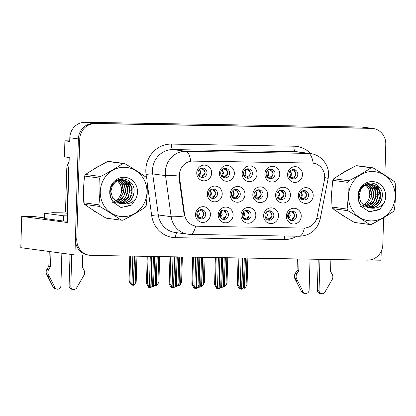 <?xml version="1.0" encoding="UTF-8"?>
<svg xmlns="http://www.w3.org/2000/svg" width="416" height="416" viewBox="0 0 416 416"><rect width="100%" height="100%" fill="white"/><g stroke="black" fill="none" stroke-linecap="round" stroke-linejoin="round"><path stroke-width="0.62" d="M276.832 194.828A4.732 4.467 97.7 0 0 280.67 199.592A4.732 4.467 97.7 0 0 285.771 194.984A4.732 4.467 97.7 0 0 281.934 190.216A4.732 4.467 97.7 0 0 276.832 194.828M283.462 196.139A4.732 4.467 -82.3 0 1 279.661 199.326M275.564 195.005A7.883 7.446 97.7 0 0 282.781 203.013A7.883 7.446 97.7 0 0 290.467 195.265A7.883 7.446 97.7 0 0 283.249 187.262A7.883 7.446 97.7 0 0 275.564 195.005M196.778 214.256A4.732 4.467 97.7 0 0 200.621 219.019A4.732 4.467 97.7 0 0 205.717 214.406A4.732 4.467 97.7 0 0 201.88 209.643A4.732 4.467 97.7 0 0 196.778 214.256M203.434 215.488A4.732 4.467 -82.3 0 1 199.607 218.754M195.515 214.432A7.883 7.446 97.7 0 0 202.727 222.435A7.883 7.446 97.7 0 0 210.413 214.692A7.883 7.446 97.7 0 0 203.195 206.684A7.883 7.446 97.7 0 0 195.515 214.432M299.577 195.218A4.732 4.467 97.7 0 0 303.42 199.987A4.732 4.467 97.7 0 0 308.516 195.374A4.732 4.467 97.7 0 0 304.678 190.606A4.732 4.467 97.7 0 0 299.577 195.218M306.249 196.409A4.732 4.467 -82.3 0 1 302.406 199.716M298.314 195.4A7.883 7.446 97.7 0 0 305.526 203.403A7.883 7.446 97.7 0 0 313.212 195.655A7.883 7.446 97.7 0 0 305.994 187.652A7.883 7.446 97.7 0 0 298.314 195.4M198.011 172.671A4.732 4.467 97.7 0 0 201.854 177.44A4.732 4.467 97.7 0 0 206.955 172.827A4.732 4.467 97.7 0 0 203.112 168.059A4.732 4.467 97.7 0 0 198.011 172.671M204.682 173.862A4.732 4.467 -82.3 0 1 200.845 177.169M196.747 172.853A7.883 7.446 97.7 0 0 203.965 180.856A7.883 7.446 97.7 0 0 211.645 173.108A7.883 7.446 97.7 0 0 204.428 165.105A7.883 7.446 97.7 0 0 196.747 172.853M287.607 215.816A4.732 4.467 97.7 0 0 291.45 220.579A4.732 4.467 97.7 0 0 296.546 215.972A4.732 4.467 97.7 0 0 292.708 211.203A4.732 4.467 97.7 0 0 287.607 215.816M294.263 217.048A4.732 4.467 -82.3 0 1 290.436 220.314M286.343 215.992A7.883 7.446 97.7 0 0 293.556 224A7.883 7.446 97.7 0 0 301.241 216.252A7.883 7.446 97.7 0 0 294.024 208.25A7.883 7.446 97.7 0 0 286.343 215.992M231.338 194.048A4.732 4.467 97.7 0 0 235.175 198.812A4.732 4.467 97.7 0 0 240.276 194.199A4.732 4.467 97.7 0 0 236.439 189.436A4.732 4.467 97.7 0 0 231.338 194.048M237.895 195.562A4.732 4.467 -82.3 0 1 234.166 198.546M230.069 194.225A7.883 7.446 97.7 0 0 237.286 202.228A7.883 7.446 97.7 0 0 244.972 194.48A7.883 7.446 97.7 0 0 237.754 186.477A7.883 7.446 97.7 0 0 230.069 194.225M243.428 173.451A4.732 4.467 97.7 0 0 247.265 178.22A4.732 4.467 97.7 0 0 252.366 173.607A4.732 4.467 97.7 0 0 248.529 168.844A4.732 4.467 97.7 0 0 243.428 173.451M250.094 174.642A4.732 4.467 -82.3 0 1 246.256 177.954M242.159 173.633A7.883 7.446 97.7 0 0 249.376 181.636A7.883 7.446 97.7 0 0 257.062 173.888A7.883 7.446 97.7 0 0 249.844 165.885A7.883 7.446 97.7 0 0 242.159 173.633M208.593 193.658A4.732 4.467 97.7 0 0 212.43 198.422A4.732 4.467 97.7 0 0 217.532 193.809A4.732 4.467 97.7 0 0 213.689 189.046A4.732 4.467 97.7 0 0 208.593 193.658M215.108 195.265A4.732 4.467 -82.3 0 1 211.422 198.156M207.324 193.835A7.883 7.446 97.7 0 0 214.542 201.838A7.883 7.446 97.7 0 0 222.222 194.09A7.883 7.446 97.7 0 0 215.01 186.087A7.883 7.446 97.7 0 0 207.324 193.835M264.898 215.426A4.732 4.467 97.7 0 0 268.741 220.189A4.732 4.467 97.7 0 0 273.842 215.582A4.732 4.467 97.7 0 0 270 210.813A4.732 4.467 97.7 0 0 264.898 215.426M271.554 216.658A4.732 4.467 -82.3 0 1 267.732 219.924M263.635 215.602A7.883 7.446 97.7 0 0 270.852 223.61A7.883 7.446 97.7 0 0 278.533 215.862A7.883 7.446 97.7 0 0 271.315 207.86A7.883 7.446 97.7 0 0 263.635 215.602M266.136 173.841A4.732 4.467 97.7 0 0 269.974 178.61A4.732 4.467 97.7 0 0 275.075 173.997A4.732 4.467 97.7 0 0 271.232 169.234A4.732 4.467 97.7 0 0 266.136 173.841M272.802 175.032A4.732 4.467 -82.3 0 1 268.965 178.344M264.867 174.023A7.883 7.446 97.7 0 0 272.085 182.026A7.883 7.446 97.7 0 0 279.765 174.278A7.883 7.446 97.7 0 0 272.553 166.275A7.883 7.446 97.7 0 0 264.867 174.023M220.719 173.061A4.732 4.467 97.7 0 0 224.562 177.83A4.732 4.467 97.7 0 0 229.658 173.217A4.732 4.467 97.7 0 0 225.82 168.449A4.732 4.467 97.7 0 0 220.719 173.061M227.391 174.252A4.732 4.467 -82.3 0 1 223.548 177.559M219.456 173.243A7.883 7.446 97.7 0 0 226.668 181.246A7.883 7.446 97.7 0 0 234.354 173.498A7.883 7.446 97.7 0 0 227.136 165.495A7.883 7.446 97.7 0 0 219.456 173.243M288.844 174.231A4.732 4.467 97.7 0 0 292.682 179A4.732 4.467 97.7 0 0 297.783 174.387A4.732 4.467 97.7 0 0 293.94 169.624A4.732 4.467 97.7 0 0 288.844 174.231M295.511 175.422A4.732 4.467 -82.3 0 1 291.673 178.734M287.576 174.413A7.883 7.446 97.7 0 0 294.793 182.416A7.883 7.446 97.7 0 0 302.474 174.668A7.883 7.446 97.7 0 0 295.261 166.665A7.883 7.446 97.7 0 0 287.576 174.413M254.082 194.438A4.732 4.467 97.7 0 0 257.925 199.202A4.732 4.467 97.7 0 0 263.026 194.589A4.732 4.467 97.7 0 0 259.184 189.826A4.732 4.467 97.7 0 0 254.082 194.438M260.676 195.858A4.732 4.467 -82.3 0 1 256.916 198.936M252.819 194.615A7.883 7.446 97.7 0 0 260.036 202.618A7.883 7.446 97.7 0 0 267.717 194.875A7.883 7.446 97.7 0 0 260.499 186.867A7.883 7.446 97.7 0 0 252.819 194.615M219.487 214.646A4.732 4.467 97.7 0 0 223.324 219.409A4.732 4.467 97.7 0 0 228.426 214.796A4.732 4.467 97.7 0 0 224.588 210.033A4.732 4.467 97.7 0 0 219.487 214.646M226.143 215.878A4.732 4.467 -82.3 0 1 222.316 219.144M218.218 214.822A7.883 7.446 97.7 0 0 225.436 222.825A7.883 7.446 97.7 0 0 233.121 215.082A7.883 7.446 97.7 0 0 225.904 207.074A7.883 7.446 97.7 0 0 218.218 214.822M242.195 215.036A4.732 4.467 97.7 0 0 246.033 219.799A4.732 4.467 97.7 0 0 251.134 215.192A4.732 4.467 97.7 0 0 247.291 210.423A4.732 4.467 97.7 0 0 242.195 215.036M248.851 216.268A4.732 4.467 -82.3 0 1 245.024 219.534M240.926 215.212A7.883 7.446 97.7 0 0 248.144 223.22A7.883 7.446 97.7 0 0 255.824 215.472A7.883 7.446 97.7 0 0 248.612 207.464A7.883 7.446 97.7 0 0 240.926 215.212M179.379 174.97A14.191 13.4 97.7 0 0 179.509 177.434L184.553 214.292A14.191 13.4 97.7 0 0 195.941 226.122A14.191 13.4 97.7 0 0 197.408 226.231L303.654 228.056A14.191 13.4 97.7 0 0 317.205 216.57L324.428 179.925A14.191 13.4 97.7 0 0 313.18 163.171A14.191 13.4 97.7 0 0 311.714 163.062L193.211 161.023A14.191 13.4 97.7 0 0 179.379 174.97M369.574 260.021L380.978 260.213L381.243 251.233M74.937 254.956L20.8 247.681L21.731 216.393L67.298 222.513L69.228 157.513L64.433 156.868L64.906 140.806L69.706 141.45L69.815 137.774A15.766 14.893 97.7 0 1 85.181 122.278L361.421 127.026A15.766 14.893 97.7 0 1 363.054 127.15L371.618 128.3A15.766 14.893 97.7 0 0 369.985 128.175L93.746 123.427A15.766 14.893 97.7 0 0 78.38 138.923L74.937 254.956L87.953 255.055M64.906 140.806L69.722 140.889M21.731 216.393L34.741 216.616L44.169 217.88M246.246 210.413A4.732 4.467 -82.3 0 1 248.94 213.606M223.543 210.023A4.732 4.467 -82.3 0 1 226.236 213.216M258.138 189.816A4.732 4.467 -82.3 0 1 260.78 192.8M292.895 169.614A4.732 4.467 -82.3 0 1 295.599 172.843M224.775 168.444A4.732 4.467 -82.3 0 1 227.479 171.673M270.192 169.224A4.732 4.467 -82.3 0 1 272.896 172.453M268.954 210.803A4.732 4.467 -82.3 0 1 271.648 213.996M212.644 189.036A4.732 4.467 -82.3 0 1 215.218 191.812M247.484 168.834A4.732 4.467 -82.3 0 1 250.188 172.063M235.394 189.426A4.732 4.467 -82.3 0 1 237.999 192.301M291.663 211.193A4.732 4.467 -82.3 0 1 294.356 214.386M202.067 168.054A4.732 4.467 -82.3 0 1 204.771 171.283M303.633 190.596A4.732 4.467 -82.3 0 1 306.337 193.83M200.834 209.633A4.732 4.467 -82.3 0 1 203.528 212.826M280.888 190.206A4.732 4.467 -82.3 0 1 283.556 193.31M83.756 185.286A25.23 23.826 97.7 0 0 83.325 189.337A25.23 23.826 97.7 0 0 83.517 193.393M91.905 209.357A25.23 23.826 97.7 0 0 97.521 212.95M331.989 189.55A25.23 23.826 97.7 0 0 331.557 193.601A25.23 23.826 97.7 0 0 331.744 197.657M340.132 213.621A25.23 23.826 97.7 0 0 345.753 217.214M195.624 226.08A18.398 6.011 -89 0 1 190.434 234.395L188.027 234.213A21.024 19.854 -82.3 0 1 171.158 216.689L165.542 175.614A21.024 19.854 -82.3 0 1 165.344 171.964A21.024 19.854 -82.3 0 1 185.838 151.304A18.398 6.011 91 0 1 190.741 161.08L312.686 163.103M313.212 163.176A18.398 6.011 -89 0 0 308.313 153.41L185.838 151.304L172.988 149.578A21.024 19.854 97.7 0 0 152.5 170.238A21.024 19.854 97.7 0 0 152.693 173.893L158.309 214.963L171.158 216.689A18.398 1.7 -7.8 0 0 184.345 216.008L178.922 177.356L179.109 172.806M384.878 175.162L385.788 144.368A15.766 14.893 97.7 0 0 372.991 128.482L371.618 128.3A15.766 14.893 97.7 0 0 369.985 128.175L93.746 123.427A15.766 14.893 97.7 0 0 78.38 138.923L75.405 239.205A15.766 14.893 97.7 0 0 88.202 255.091L89.575 255.273A15.766 14.893 97.7 0 0 91.208 255.398L367.448 260.14A15.766 14.893 97.7 0 0 382.814 244.65L383.614 217.688M99.065 166.171A25.23 23.826 97.7 0 0 92.95 169.738M347.292 170.435A25.23 23.826 97.7 0 0 341.177 174.002M372.991 128.482A15.766 14.893 97.7 0 0 371.358 128.362L95.118 123.614A15.766 14.893 97.7 0 0 79.747 139.11L76.773 239.387A15.766 14.893 97.7 0 0 89.575 255.273M238.888 257.936L238.077 285.314L241.571 289.203L240.89 289.11L239.938 287.846L239.252 287.752L240.204 289.016L240.724 288.891M238.077 285.314L237.286 285.21L238.098 257.92M245.248 258.045L244.431 285.423L243.417 287.487L241.68 289.177M241.571 289.203L242.606 257.998M242.804 258.003L241.878 289.208M241.114 257.972L240.24 287.43M240.204 289.016L239.517 288.922L237.286 285.21M244.291 258.029L243.417 287.487M288.844 219.211L289.448 219.263C291.798 219.44 293.545 218.26 294.684 215.717C293.722 213.138 292.053 211.77 289.676 211.624M306.691 195.13L306.654 195.13C305.687 192.546 304.018 191.183 301.647 191.032M306.654 195.13C305.484 197.678 303.742 198.858 301.418 198.666L300.815 198.609M247.863 258.086L247.083 284.45L246.069 286.51L246.912 258.071M245.424 258.045L244.525 288.231L246.069 286.51M242.949 288.044L243.376 287.914M243.532 287.31L244.223 288.226L243.225 287.716M244.223 288.226L244.405 285.594M223.475 285.948L224.271 286.863L224.349 284.232M224.167 286.863L223.168 286.354M224.271 286.842L226.013 285.147L227.027 283.088L227.781 257.743M225.337 257.702L224.468 286.868M222.898 286.681L223.319 286.551M226.013 285.147L226.824 257.728M295.958 174.143L295.916 174.143C294.752 176.691 293.004 177.871 290.685 177.679L290.077 177.627M295.916 174.143C294.949 171.564 293.28 170.196 290.909 170.045M67.34 221.14A10.514 0.38 1.7 0 0 63.502 221.047L63.658 215.8L44.886 213.278A10.514 0.38 -178.3 0 1 44.309 213.132A10.514 0.38 -178.3 0 1 51.392 212.987L54.865 213.044L52.125 212.68L63.055 212.867A5.257 1.716 -89 0 0 62.988 212.862A5.257 1.716 -89 0 0 62.92 212.862M63.055 212.867L67.574 213.262M48.672 269.516L46.961 269.287L48.818 266.24L50.528 266.469L48.672 269.516A5.257 4.966 97.7 0 0 48.173 274.191L54.917 287.482A3.354 3.172 -82.3 0 0 60.887 285.906L61.854 253.198M68.973 166.072A10.514 9.927 97.7 0 0 68.489 169.005L67.21 212.056A10.514 9.927 -82.3 0 1 67.61 212.04M69.082 162.334A10.514 9.927 97.7 0 0 66.773 168.776L65.499 211.827L67.21 212.056M63.658 215.8A10.514 0.38 -178.3 0 1 67.496 215.894M63.502 221.047L44.73 218.525A10.514 0.38 -178.3 0 1 44.153 218.384L44.309 213.132M71.755 254.53L70.819 286.078A3.354 3.172 -82.3 0 0 76.684 287.851L84.209 274.81A5.257 4.966 97.7 0 0 83.99 270.124L82.316 267.015L82.67 255.091M70.819 286.078L69.103 285.844A3.354 3.172 97.7 0 0 71.828 289.224L73.544 289.458M69.103 285.844L70.044 254.301M51.459 212.987A5.257 1.716 91 0 1 52.062 212.675A5.257 1.716 91 0 1 52.125 212.68M48.818 266.24L49.254 251.508M50.965 251.737L50.528 266.469M46.961 269.287A5.257 4.966 97.7 0 0 46.462 273.962L53.206 287.248A3.354 3.172 97.7 0 0 55.552 288.948L57.268 289.177M46.462 273.962L48.173 274.191M47.544 276.188L49.26 276.422M216.18 257.546L215.368 284.924L218.868 288.813L218.182 288.72L217.23 287.456L216.544 287.362L217.495 288.626L218.015 288.501M215.368 284.924L214.583 284.82L215.389 257.53M222.539 257.655L221.723 285.033L220.709 287.097L218.972 288.787M218.868 288.813L219.898 257.608M220.095 257.613L219.17 288.818M218.405 257.582L217.532 287.04M217.495 288.626L216.809 288.532L214.583 284.82M221.588 257.634L220.709 287.097M266.136 218.821L266.739 218.873C269.09 219.05 270.837 217.87 271.976 215.327C271.014 212.748 269.344 211.38 266.968 211.234M193.471 257.156L192.66 284.534L196.16 288.423L195.473 288.33L194.522 287.066L193.835 286.972L194.787 288.236L195.307 288.111M192.66 284.534L191.875 284.43L192.686 257.14M199.831 257.265L199.02 284.643L198.006 286.707L196.264 288.397M196.16 288.423L197.189 257.218M197.387 257.223L196.461 288.428M195.702 257.192L194.823 286.65M194.787 288.236L194.106 288.142L191.875 284.43M198.879 257.244L198.006 286.707M243.433 218.431L244.031 218.483C246.386 218.66 248.128 217.48 249.267 214.937C248.31 212.358 246.636 210.99 244.26 210.844M170.768 256.766L169.952 284.144L173.451 288.028L172.765 287.94L171.813 286.676L171.132 286.582L172.084 287.846L172.598 287.721M169.952 284.144L169.166 284.04L169.978 256.75M177.122 256.875L176.311 284.253L175.297 286.317L173.555 288.007M173.451 288.028L174.481 256.828M174.678 256.833L173.753 288.038M172.994 256.802L172.12 286.26M172.084 287.846L171.397 287.752L169.166 284.04M176.171 256.854L175.297 286.317M220.724 218.041L221.328 218.093C223.678 218.27 225.42 217.09 226.564 214.547C225.602 211.968 223.933 210.6 221.551 210.454M148.06 256.376L147.248 283.754L150.743 287.638L150.062 287.55L149.11 286.286L148.424 286.192L149.375 287.456L149.895 287.331M147.248 283.754L146.458 283.65L147.269 256.36M154.414 256.485L153.603 283.863L152.589 285.927L150.852 287.617M150.743 287.638L151.778 256.438M151.975 256.438L151.05 287.643M150.285 256.412L149.412 285.87M149.375 287.456L148.689 287.362L146.458 283.65M153.462 256.464L152.589 285.927M198.016 217.651L198.619 217.703C200.97 217.88 202.717 216.7 203.856 214.157C202.894 211.578 201.224 210.21 198.848 210.064M278.065 198.219L278.715 198.271C281.034 198.468 282.781 197.288 283.946 194.74C282.979 192.156 281.31 190.793 278.938 190.642M225.16 257.696L224.375 284.06L223.361 286.12L224.203 257.681M222.716 257.655L221.822 287.841L223.361 286.12M220.246 287.654L220.667 287.524M220.828 286.92L221.515 287.836L220.516 287.326M221.515 287.836L221.697 285.204M255.315 197.824L256.006 197.881C258.326 198.078 260.073 196.898 261.243 194.345C260.27 191.766 258.601 190.403 256.23 190.252M202.452 257.306L201.672 283.67L200.652 285.73L201.5 257.291M200.008 257.265L199.113 287.451L200.652 285.73M197.538 287.264L197.959 287.134M198.12 286.53L198.812 287.446L197.808 286.936M198.812 287.446L198.994 284.814M232.565 197.428L233.298 197.491C235.617 197.688 237.364 196.508 238.534 193.955C237.562 191.376 235.893 190.013 233.527 189.862M179.743 256.916L178.963 283.28L177.949 285.34L178.792 256.901M177.299 256.875L176.405 287.061L177.949 285.34M174.829 286.874L175.25 286.744M175.412 286.14L176.103 287.056L175.105 286.546M176.103 287.056L176.285 284.424M209.815 197.033L210.59 197.101C212.914 197.298 214.656 196.118 215.826 193.565C214.859 190.986 213.19 189.623 210.818 189.472M157.035 256.526L156.255 282.89L155.241 284.95L156.083 256.511M154.596 256.485L153.696 286.671L155.241 284.95M152.121 286.484L152.542 286.354M152.703 285.75L153.395 286.666L152.396 286.156M153.395 286.666L153.577 284.034M200.772 285.558L201.562 286.473L201.64 283.842M201.458 286.473L200.46 285.964M201.568 286.452L203.304 284.757L204.318 282.698L205.072 257.353M202.628 257.312L201.765 286.478M200.19 286.291L200.611 286.161M203.304 284.757L204.121 257.338M273.25 173.753L273.213 173.753C272.043 176.301 270.296 177.481 267.977 177.289L267.368 177.232M273.213 173.753C272.241 171.174 270.572 169.806 268.2 169.655M178.064 285.168L178.859 286.083L178.937 283.452M178.755 286.083L177.752 285.574M178.859 286.062L180.596 284.367L181.615 282.308L182.364 256.963M179.92 256.922L179.057 286.088M177.481 285.901L177.902 285.771M180.596 284.367L181.412 256.948M250.541 173.363L250.505 173.363C249.335 175.911 247.588 177.091 245.268 176.899L244.66 176.842M250.505 173.363C249.532 170.778 247.863 169.416 245.497 169.265M155.355 284.778L156.151 285.693L156.229 283.062M156.047 285.693L155.048 285.184M156.151 285.672L157.893 283.977L158.907 281.918L159.656 256.573M157.217 256.532L156.348 285.698M154.773 285.511L155.194 285.381M157.893 283.977L158.704 256.558M227.833 172.973L227.796 172.973C226.626 175.521 224.884 176.701 222.56 176.509L221.957 176.452M227.796 172.973C226.829 170.388 225.16 169.026 222.789 168.875M132.818 256.11L132.007 283.53L133.338 285.303L134.311 256.136M133.338 285.303L132.652 285.21L131.7 283.946L131.019 283.858L131.971 285.116L131.284 285.028L129.054 281.31L129.802 256.058M133.442 285.282L135.184 283.587L136.198 281.528L136.952 256.183M134.508 256.142L133.64 285.308M130.593 256.074L129.839 281.419L132.007 283.53M129.839 281.419L129.054 281.31M131.971 285.116L132.486 284.991M135.184 283.587L135.996 256.168M205.13 172.583L205.088 172.583C203.923 175.131 202.176 176.311 199.857 176.119L199.248 176.062M205.088 172.583C204.121 169.998 202.452 168.636 200.08 168.485M66.742 211.994A2.626 2.48 97.7 0 0 67.579 213.106M69.108 161.517A2.626 2.48 97.7 0 0 67.959 163.665L67.943 164.133M122.881 216.632A24.705 23.327 97.7 0 0 146.957 192.358A24.705 23.327 97.7 0 0 124.348 167.279A24.705 23.327 97.7 0 0 100.272 191.552A24.705 23.327 97.7 0 0 122.881 216.632M122.08 220.215A28.382 26.806 97.7 0 0 122.959 220.215C131.248 215.977 138.679 211.65 145.252 207.225A28.382 26.806 97.7 0 0 146.177 205.634C147.269 196.856 147.534 187.949 146.973 178.906A28.382 26.806 97.7 0 0 146.141 177.278C139.771 172.791 132.605 168.215 124.639 163.54A28.382 26.806 97.7 0 0 123.76 163.509A28.382 26.806 97.7 0 0 122.881 163.509L107.822 161.486C99.59 165.688 92.16 170.014 85.53 174.476A28.382 26.806 97.7 0 0 84.604 176.067C83.507 184.891 83.242 193.799 83.808 202.795A28.382 26.806 97.7 0 0 84.64 204.422C90.948 208.868 98.114 213.45 106.137 218.161L121.202 220.184A28.382 26.806 97.7 0 0 122.08 220.215M124.639 163.54L109.58 161.517A28.382 26.806 97.7 0 0 108.701 161.486A28.382 26.806 97.7 0 0 107.822 161.486M120.193 203.544L123.687 203.076L129.709 198.983L132.028 194.386L132.168 188.349L128.882 182.51L123.198 179.78L121.992 179.686L116.017 181.501L112.502 185.292L110.822 191.532L112.679 198.198L121.082 203.741L123.022 203.835C129.865 202.847 133.557 198.718 134.098 191.448L134.098 191.246C134.805 181.969 124.103 175.588 116.74 180.471C109.044 184.636 107.832 197.007 114.353 203.034L120.656 207.298L121.534 207.444L131.747 204.859L135.897 198.598A14.685 13.868 97.7 0 0 131.066 179.457A14.685 13.868 97.7 0 0 112.549 183.274A14.685 13.868 97.7 0 0 114.353 203.034M120.812 203.7L121.82 203.767C129.199 203.096 133.292 198.994 134.098 191.448M112.258 202.368L119.72 199.202L123.604 191.916L122.663 184.824L118.711 180.185M115.003 200.959A12.017 11.346 97.7 0 0 121.566 190.351L120.656 184.933L117.546 180.643M118.425 180.284L122.101 184.709L123.198 190.57L121.566 190.351A12.017 11.346 97.7 0 0 117.374 180.721M114.582 202.649L122.252 199.144L125.824 191.88L124.556 184.543L119.85 179.889M116.594 202.134L119.028 201.11L123.495 196.81L125.372 190.861L124.212 184.86L119.579 179.946M119.314 179.811L118.721 179.535M117.884 202.821L124.701 199.165L127.993 192.223L126.558 184.506L120.994 179.722M117.624 202.696L121.202 201.401L125.668 197.106L127.551 191.152L126.386 185.151L122.543 180.71L120.708 179.754M120.442 179.65L119.647 179.395M119.382 179.322L120.474 179.41M118.94 203.237L123.484 202.004L128.57 197.179L130 188.089L127.696 183.279L122.803 179.894M121.02 179.483L119.818 179.395M118.669 203.143L123.375 201.692L127.842 197.397L129.724 191.448L128.565 185.442L124.717 181.002L121.826 179.686M121.555 179.618L120.77 179.452M119.735 203.476L125.554 201.989L130.021 197.688L131.898 191.74L130.738 185.734L126.896 181.293L122.944 179.748M123.198 179.774L121.446 179.613M135.897 198.598C132.501 202.691 128.211 204.438 123.022 203.835M83.808 202.795L98.873 204.818A28.382 26.806 97.7 0 0 99.7 206.445L84.64 204.422M85.53 174.476L100.589 176.498A28.382 26.806 97.7 0 0 99.663 178.095L84.604 176.067M100.589 176.498C108.82 172.297 116.251 167.97 122.881 163.509M98.873 204.818C99.965 196.045 100.23 187.138 99.663 178.095M121.202 220.184C114.894 215.732 107.728 211.156 99.7 206.445M127.54 186.768L125.476 181.553M129.709 187.018L127.655 181.844M131.888 187.314L128.757 180.643M121.404 207.428L130.567 205.598L131.747 204.859M128.107 190.83L125.991 181.984M130.296 190.871L128.164 182.276M121.566 190.351L123.204 190.408M296.904 273.785L295.188 273.551L297.045 270.504L298.761 270.733L296.904 273.785A5.257 4.966 97.7 0 0 296.405 278.455L303.15 291.746A3.354 3.172 -82.3 0 0 309.114 290.17L310.034 259.158M319.966 259.329L319.046 290.342A3.354 3.172 -82.3 0 0 324.917 292.12L332.441 279.074A5.257 4.966 97.7 0 0 332.218 274.388L330.543 271.279L330.897 259.516M319.046 290.342L317.335 290.108A3.354 3.172 97.7 0 0 320.06 293.493L321.771 293.722M317.335 290.108L318.25 259.298M297.045 270.504L297.388 258.939M299.109 258.97L298.761 270.733M295.188 273.551A5.257 4.966 97.7 0 0 294.689 278.226L301.434 291.512A3.354 3.172 97.7 0 0 303.784 293.212L305.495 293.441M294.689 278.226L296.405 278.455M295.776 280.457L297.487 280.686M371.108 220.896A24.705 23.327 97.7 0 0 395.184 196.622A24.705 23.327 97.7 0 0 372.575 171.543A24.705 23.327 97.7 0 0 348.499 195.822A24.705 23.327 97.7 0 0 371.108 220.896M370.308 224.479A28.382 26.806 97.7 0 0 371.186 224.479C379.48 220.241 386.911 215.914 393.479 211.489A28.382 26.806 97.7 0 0 394.404 209.898C395.502 201.12 395.767 192.213 395.2 183.17A28.382 26.806 97.7 0 0 394.368 181.548C388.003 177.06 380.838 172.479 372.871 167.804A28.382 26.806 97.7 0 0 371.992 167.778A28.382 26.806 97.7 0 0 371.114 167.778L356.049 165.75C347.823 169.952 340.392 174.283 333.757 178.74A28.382 26.806 97.7 0 0 332.831 180.336C331.739 189.155 331.474 198.063 332.041 207.059A28.382 26.806 97.7 0 0 332.868 208.686C339.175 213.132 346.341 217.714 354.37 222.425L369.429 224.448A28.382 26.806 97.7 0 0 370.308 224.479M372.871 167.804L357.807 165.781A28.382 26.806 97.7 0 0 356.928 165.75A28.382 26.806 97.7 0 0 356.049 165.75M368.42 207.813L371.914 207.34L377.936 203.252L380.26 198.65L380.396 192.613L377.109 186.774L371.426 184.044L370.219 183.95L364.244 185.765L360.729 189.556L359.055 195.796L360.906 202.467L369.314 208.005L371.249 208.099C378.092 207.111 381.784 202.987 382.325 195.712L382.325 195.51C383.037 186.233 372.33 179.852 364.972 184.735C357.276 188.9 356.06 201.276 362.58 207.298L368.888 211.562L369.762 211.708L379.98 209.123L384.124 202.862A14.685 13.868 97.7 0 0 379.293 183.726A14.685 13.868 97.7 0 0 360.776 187.538A14.685 13.868 97.7 0 0 362.58 207.298M369.039 207.964L370.053 208.031C377.426 207.36 381.519 203.258 382.325 195.712M360.49 206.632L367.952 203.471L371.836 196.18L370.895 189.088L366.943 184.454M363.236 205.223A12.017 11.346 97.7 0 0 369.793 194.615L368.888 189.197L365.773 184.907M366.657 184.548L370.334 188.973L371.426 194.834L369.793 194.615A12.017 11.346 97.7 0 0 365.602 184.99M362.814 206.913L370.484 203.408L374.052 196.144L372.783 188.807L368.082 184.153M364.822 206.398L367.255 205.374L371.722 201.079L373.604 195.125L372.44 189.124L367.806 184.215M367.546 184.075L366.948 183.804M366.111 207.085L372.928 203.429L376.22 196.492L374.785 188.77L369.226 183.992M365.851 206.965L369.429 205.665L373.896 201.37L375.778 195.421L374.618 189.415L370.77 184.974L368.94 184.018M368.675 183.914L367.879 183.659M367.609 183.591L368.706 183.674M367.172 207.501L371.712 206.268L376.797 201.443L378.227 192.358L375.924 187.543L371.03 184.158M369.252 183.752L368.046 183.659M366.902 207.407L371.608 205.962L376.074 201.661L377.952 195.712L376.792 189.706L372.949 185.266L370.053 183.95M369.782 183.882L368.997 183.721M367.962 207.74L373.781 206.253L378.248 201.952L380.13 196.004L378.966 190.003L375.123 185.562L371.171 184.012M371.431 184.044L369.678 183.877M384.124 202.862C380.734 206.96 376.438 208.702 371.249 208.099M332.041 207.059L347.1 209.087A28.382 26.806 97.7 0 0 347.932 210.709L332.868 208.686M333.757 178.74L348.821 180.762A28.382 26.806 97.7 0 0 347.896 182.359L332.831 180.336M348.821 180.762C357.048 176.561 364.478 172.234 371.114 167.778M347.1 209.087C348.192 200.309 348.457 191.402 347.896 182.359M369.429 224.448C363.121 220.002 355.956 215.42 347.932 210.709M375.773 191.032L373.708 185.817M377.941 191.282L375.882 186.108M380.115 191.584L376.984 184.907M369.632 211.692L378.794 209.862L379.98 209.123M376.334 195.099L374.218 186.248M378.524 195.135L376.397 186.54M369.793 194.615L371.436 194.678M179.509 177.434L178.922 177.356M69.815 137.774L79.747 139.11M85.181 122.278L95.118 123.614M361.421 127.026L371.358 128.362M311.714 163.062L311.204 162.994M193.211 161.023L192.702 160.956M184.553 214.292L183.96 214.214M293.904 146.203A5.257 1.716 -89 0 0 295.464 151.684L172.988 149.578A5.257 1.716 -89 0 1 171.428 144.097L293.904 146.203A26.281 24.82 -82.3 0 1 310.684 153.603M297.638 151.845A21.024 19.854 97.7 0 0 295.464 151.684L308.313 153.41A21.024 19.854 -82.3 0 1 310.487 153.572L297.638 151.845M178.833 174.923A18.398 1.7 -7.8 0 1 165.542 175.614L152.693 173.893A5.257 0.484 172.2 0 0 146.063 174.486A26.281 24.82 -82.3 0 1 171.428 144.097M304.418 228.051A18.398 6.011 91 0 1 299.25 236.262L190.434 234.395M316.727 218.395A18.398 0.39 11.1 0 1 320.122 219.3C317.273 229.96 310.315 235.612 299.25 236.262M324.698 177.544A18.398 0.39 11.1 0 1 328.172 178.464L320.122 219.3M296.847 236.22A26.281 24.82 -82.3 0 1 284.3 239.543L175.49 237.671A26.281 24.82 -82.3 0 1 151.674 215.556L147.144 182.4M146.546 178.043L146.063 174.486M76.773 239.387L75.405 239.205M151.674 215.556A5.257 0.484 172.2 0 1 158.309 214.963A21.024 19.854 97.7 0 0 175.183 232.487L188.027 234.213M176.977 232.726A5.257 1.716 -89 0 0 175.49 237.671M284.872 236.018A5.257 1.716 -89 0 0 284.3 239.543M288.33 218.535L289 212.514M289.276 212.254L290.295 215.722L288.569 218.878M289.448 219.263L289.682 219.924M301.241 191.662L302.292 194.745C302.162 196.487 301.434 197.756 300.108 198.552M300.966 191.922L301.886 194.704L300.3 197.933M301.418 198.666L301.657 199.326M290.228 170.94L291.153 173.716L289.562 176.951M290.503 170.68L291.554 173.763C291.429 175.505 290.701 176.769 289.37 177.564M290.685 177.679L290.919 178.339M66.773 168.776L68.489 169.005M44.73 218.525L44.886 213.278M54.917 287.482L53.206 287.248M265.626 218.145L266.292 212.124M266.568 211.864L267.587 215.332L265.86 218.488M266.739 218.873L266.978 219.534M242.918 217.755L243.589 211.734M243.859 211.474L244.884 214.942L243.152 218.098M244.031 218.483L244.27 219.144M220.21 217.365L220.88 211.344M221.151 211.084L222.175 214.552L220.449 217.708M221.328 218.093L221.562 218.754M197.501 216.975L198.172 210.954M198.448 210.694L199.467 214.162L197.74 217.318M198.619 217.703L198.853 218.364M278.517 191.256L279.583 194.355C279.458 196.097 278.73 197.366 277.399 198.156M278.236 191.511L279.183 194.314L277.566 197.564M278.715 198.271L278.959 198.968M255.793 190.845L256.88 193.965C256.75 195.707 256.022 196.976 254.691 197.766M255.512 191.1L256.474 193.924L254.836 197.194M256.006 197.881L256.266 198.609M233.069 190.434L234.172 193.575C234.042 195.317 233.314 196.586 231.988 197.376M232.788 190.684L233.766 193.534L232.102 196.825M233.298 197.491L233.568 198.25M210.34 190.024L211.463 193.185C211.333 194.927 210.605 196.196 209.279 196.986M210.064 190.273L211.058 193.144L209.368 196.456M210.59 197.101L210.87 197.886M267.519 170.55L268.445 173.326L266.859 176.561M267.795 170.29L268.85 173.373C268.72 175.115 267.992 176.379 266.661 177.174M267.977 177.289L268.211 177.949M244.811 170.16L245.736 172.936L244.15 176.171M245.092 169.9L246.142 172.983C246.012 174.72 245.284 175.989 243.958 176.784M245.268 176.899L245.508 177.559M222.108 169.77L223.028 172.546L221.442 175.776M222.383 169.504L223.434 172.593C223.304 174.33 222.576 175.599 221.25 176.394M222.56 176.509L222.799 177.169M199.399 169.38L200.325 172.156L198.734 175.386M199.675 169.114L200.725 172.203C200.6 173.94 199.872 175.209 198.541 176.004M199.857 176.119L200.091 176.779M303.15 291.746L301.434 291.512M313.18 163.171L312.66 163.103M195.941 226.122L195.416 226.054M328.172 178.464L328.562 175.001C329.108 164.679 320.887 154.747 310.487 153.572M62.988 212.862L52.062 212.675"/></g></svg>
